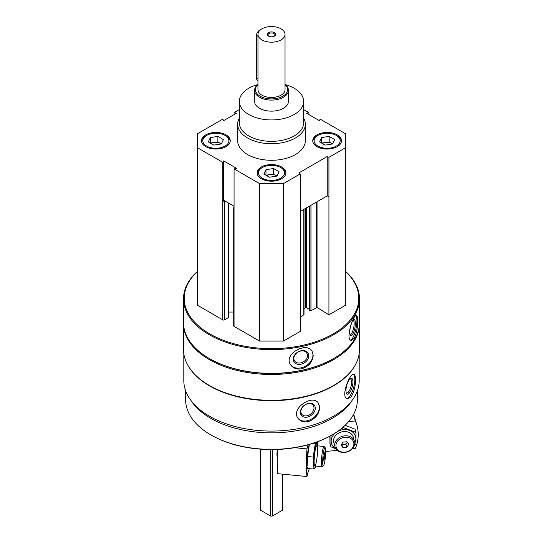 <?xml version="1.0" encoding="UTF-8"?>
<svg xmlns="http://www.w3.org/2000/svg" width="543" height="543" viewBox="0 0 543 543"><rect width="100%" height="100%" fill="white"/><g stroke="black" fill="none" stroke-linecap="round" stroke-linejoin="round"><path stroke-width="0.81" d="M205.695 146.624A14.383 8.301 0 0 0 221.368 148.422A14.383 8.301 0 0 0 230.246 140.752A14.383 8.301 0 0 0 215.863 132.451A14.383 8.301 0 0 0 201.48 140.752A14.383 8.301 0 0 0 205.695 146.624M316.963 146.624A14.383 8.301 0 0 0 332.642 148.422A14.383 8.301 0 0 0 341.52 140.752A14.383 8.301 0 0 0 327.137 132.451A14.383 8.301 0 0 0 312.754 140.752A14.383 8.301 0 0 0 316.963 146.624M303.652 118.075A33.842 19.541 180 0 1 305.342 124.171L305.342 140.752A33.842 19.541 180 0 1 271.5 160.287A33.842 19.541 180 0 1 237.658 140.752L237.658 124.171A33.842 19.541 180 0 1 239.348 118.075M303.652 109.577L308.933 112.625L306.388 113.148L319.311 120.607L320.214 119.141L345.681 133.843L345.681 147.662L328.929 157.327L327.246 156.513L298.799 172.939L300.218 173.909L283.466 183.582L259.534 183.582L234.067 168.88L236.612 168.357L223.689 160.898L222.786 162.364L197.319 147.662L197.319 133.843L222.786 119.141L223.689 120.607L236.612 113.148L234.067 112.625L239.348 109.577M261.332 178.742A14.383 8.301 0 0 0 277.005 180.547A14.383 8.301 0 0 0 285.883 172.871A14.383 8.301 0 0 0 271.5 164.57A14.383 8.301 0 0 0 257.117 172.871A14.383 8.301 0 0 0 261.332 178.742M300.218 173.909L300.218 331.406L283.466 341.079L259.534 341.079L234.053 326.363L234.053 208.24A1.188 0.686 180 0 1 233.7 207.759A1.188 0.686 180 0 1 234.053 207.277L234.067 207.263M222.786 201.738L223.689 200.272L225.365 201.236L224.476 201.745A1.188 0.686 180 0 1 222.806 201.745L222.786 162.364M345.681 271.67A87.308 50.411 180 0 1 328.332 336.517A87.308 50.411 180 0 1 214.668 336.517A87.308 50.411 180 0 1 197.319 271.67M228.535 203.068L228.535 317.248A1.188 0.686 180 0 1 228.189 317.73L224.476 319.875A1.188 0.686 180 0 1 222.806 319.875L197.319 305.159L197.319 147.662M345.681 147.662L345.681 305.159L328.929 314.831L317.044 307.474L317.044 201.779M309.191 309.924L310.026 310.684A0.679 0.394 180 0 0 310.983 310.684L317.044 307.474M309.089 309.245L306.374 307.684L306.374 207.935M304.005 308.499L305.417 307.684A0.679 0.394 180 0 1 306.374 307.684M304.005 209.306L304.005 314.553A0.679 0.394 180 0 1 303.802 314.831L303.802 209.422M300.218 316.902L303.802 314.831M234.053 326.363A1.188 0.686 180 0 1 233.7 325.881L233.7 207.759M233.7 312.049L228.535 312.049M359.195 353.669L359.195 380.453A87.694 50.628 180 0 1 271.5 431.081A87.694 50.628 180 0 1 183.805 380.453L183.805 353.669M355.027 365.473A87.694 50.628 180 0 1 271.5 400.686A87.694 50.628 180 0 1 187.973 365.473M350.975 397.014C353.955 392.29 355.468 386.548 355.502 379.788C355.509 376.509 354.993 374.684 353.961 374.317C349.855 372.396 340.115 397.68 347.364 398.827L350.975 397.014M308.56 421.504C315.422 418.843 319.128 414.2 319.671 407.562L318.144 402.811C311.926 393.872 289.806 409.341 298.399 418.762C300.856 421.578 304.243 422.488 308.56 421.504M345.681 271.486A87.986 50.798 180 0 1 359.486 298.806L359.486 322.569A87.986 50.798 180 0 1 333.714 358.489A87.986 50.798 180 0 1 209.286 358.489A87.986 50.798 180 0 1 183.514 322.569L183.514 298.806A87.986 50.798 180 0 1 197.319 271.486M359.486 298.806A87.986 50.798 180 0 1 271.5 349.604A87.986 50.798 180 0 1 183.514 298.806M354.179 338.425C356.534 333.558 357.688 327.748 357.661 320.994C357.674 317.648 357.28 315.843 356.48 315.578C353.31 314.105 344.961 339.891 351.26 340.413L354.179 338.425M301.596 368.785C308.736 366.477 312.605 362.025 313.202 355.414L312.076 351.253C306.666 341.214 283.046 354.233 290.607 364.787C293.016 368.249 296.682 369.579 301.596 368.785M333.714 358.489L333.239 358.767A87.308 50.411 180 0 1 209.761 358.767L209.286 358.489M359.48 323.119A87.986 50.798 180 0 1 359.486 323.676A87.986 50.798 180 0 1 271.5 374.473A87.986 50.798 180 0 1 183.514 323.676A87.986 50.798 180 0 1 183.52 323.119M359.486 323.676L359.486 349.509A87.986 50.798 180 0 1 333.714 385.428A87.986 50.798 180 0 1 209.286 385.428A87.986 50.798 180 0 1 183.514 349.509L183.514 323.676M333.714 385.428L333.239 385.706A87.308 50.411 180 0 1 209.761 385.706L209.286 385.428M352.04 400.483A85.875 49.576 180 0 1 271.5 432.859A85.875 49.576 180 0 1 190.96 400.483M357.375 390.716L357.375 399.797A85.875 49.576 180 0 1 332.221 434.855A85.875 49.576 180 0 1 210.779 434.855A85.875 49.576 180 0 1 185.625 399.797L185.625 390.716M332.221 434.855L331.624 435.201A85.027 49.087 180 0 1 211.376 435.201L210.779 434.855M355.862 315.727A12.693 3.543 -78.1 0 1 356.934 320.838A12.693 3.543 -78.1 0 1 350.588 340.094M355.407 323.261A8.233 2.301 -78.1 0 1 353.466 332.73A8.233 2.301 -78.1 0 1 350.316 335.296A8.233 2.301 -78.1 0 1 350.344 327.253A8.233 2.301 -78.1 0 1 353.554 319.881A8.233 2.301 -78.1 0 1 355.407 323.261M352.998 320.431A7.249 2.023 -78.1 0 1 353.16 320.438A7.249 2.023 -78.1 0 1 354.145 323.601A7.249 2.023 -78.1 0 1 352.774 331.074A7.249 2.023 -78.1 0 1 350.174 334.624A7.249 2.023 -78.1 0 1 350.031 334.569M311.913 351.009A12.693 9.74 -32.2 0 1 312.938 355A12.693 9.74 -32.2 0 1 303.856 366.973A12.693 9.74 -32.2 0 1 290.444 364.523M308.75 355.875A8.233 6.312 -32.2 0 1 297.15 364.136A8.233 6.312 -32.2 0 1 297.15 352.495A8.233 6.312 -32.2 0 1 308.75 355.875M307.487 355.536A7.249 5.559 -32.2 0 1 302.2 362.419A7.249 5.559 -32.2 0 1 294.55 360.837A7.249 5.559 -32.2 0 1 297.713 352.264A7.249 5.559 -32.2 0 1 306.809 353.106A7.249 5.559 -32.2 0 1 307.487 355.536M353.371 374.324A12.693 4.378 -74.9 0 1 354.803 379.605A12.693 4.378 -74.9 0 1 352.108 391.937A12.693 4.378 -74.9 0 1 346.726 398.542M352.923 381.933A8.233 2.837 -74.9 0 1 350.357 391.591A8.233 2.837 -74.9 0 1 346.441 393.363A8.233 2.837 -74.9 0 1 346.699 385.503A8.233 2.837 -74.9 0 1 350.425 378.58A8.233 2.837 -74.9 0 1 352.923 381.933M349.889 379.021A7.249 2.498 -74.9 0 1 350.432 379.007A7.249 2.498 -74.9 0 1 351.613 382.211A7.249 2.498 -74.9 0 1 349.896 389.657A7.249 2.498 -74.9 0 1 346.665 393.003A7.249 2.498 -74.9 0 1 346.203 392.711M317.933 402.567A12.693 9.394 -38.9 0 1 319.345 407.162A12.693 9.394 -38.9 0 1 311.105 419.318A12.693 9.394 -38.9 0 1 298.188 418.49M315.307 408.248A8.233 6.088 -38.9 0 1 304.114 417.078A8.233 6.088 -38.9 0 1 304.114 405.445A8.233 6.088 -38.9 0 1 315.307 408.248M313.997 407.976A7.249 5.362 -38.9 0 1 309.177 414.974A7.249 5.362 -38.9 0 1 301.793 414.295A7.249 5.362 -38.9 0 1 304.06 405.573A7.249 5.362 -38.9 0 1 313.067 405.187A7.249 5.362 -38.9 0 1 313.997 407.976M234.067 114.614L234.067 112.625M308.933 114.614L308.933 112.625M328.929 314.831L328.929 157.327M283.466 341.079L283.466 183.582M259.534 341.079L259.534 183.582M234.067 208.254L234.067 168.88M328.929 196.709L327.246 195.887L300.218 211.492M234.067 206.265L225.365 201.236M327.246 195.887L327.246 156.513M223.689 200.272L223.689 160.898M285.19 84.579A32.152 18.564 180 0 1 294.231 88.251A32.152 18.564 180 0 1 303.652 101.378A32.152 18.564 180 0 1 271.5 119.935A32.152 18.564 180 0 1 239.348 101.378A32.152 18.564 180 0 1 257.81 84.579M285.034 84.464A16.921 9.767 180 0 1 288.421 90.321L288.421 101.378A16.921 9.767 180 0 1 271.5 111.145A16.921 9.767 180 0 1 254.579 101.378L254.579 90.321A16.921 9.767 180 0 1 257.966 84.464M303.652 101.378L303.652 122.793A32.152 18.564 180 0 1 271.5 141.35A32.152 18.564 180 0 1 239.348 122.793L239.348 101.378M305.342 124.171A33.842 19.541 180 0 1 271.5 143.712A33.842 19.541 180 0 1 237.658 124.171M341.486 141.302A14.383 8.301 0 0 0 337.305 135.988L336.348 135.431A13.032 7.521 0 0 0 317.926 135.431A13.032 7.521 0 0 0 317.926 146.074A13.032 7.521 0 0 0 336.348 146.074A13.032 7.521 0 0 0 336.348 135.431M317.926 135.431L316.963 135.988A14.383 8.301 0 0 0 312.788 141.302M322.352 143.515A6.767 3.91 180 0 1 325.386 142.504A6.767 3.91 180 0 1 331.922 143.515A6.767 3.91 180 0 1 332.581 143.956M321.612 137.562L321.612 143.087L329.16 141.92L332.662 143.943L325.114 145.11L319.589 141.92L321.612 137.562L329.16 136.395L334.685 139.585L332.662 143.943M329.16 141.92L329.16 136.395M230.212 141.302A14.383 8.301 0 0 0 226.037 135.988L225.073 135.431A13.032 7.521 0 0 0 206.652 135.431A13.032 7.521 0 0 0 206.652 146.074A13.032 7.521 0 0 0 225.073 146.074A13.032 7.521 0 0 0 225.073 135.431M206.652 135.431L205.695 135.988A14.383 8.301 0 0 0 201.514 141.302M285.849 173.427A14.383 8.301 0 0 0 281.668 168.106L280.711 167.556A13.032 7.521 0 0 0 262.289 167.556A13.032 7.521 0 0 0 262.289 178.192A13.032 7.521 0 0 0 280.711 178.192A13.032 7.521 0 0 0 280.711 167.556M262.289 167.556L261.332 168.106A14.383 8.301 0 0 0 257.151 173.427M211.078 143.515A6.767 3.91 180 0 1 214.112 142.504A6.767 3.91 180 0 1 220.648 143.515A6.767 3.91 180 0 1 221.306 143.956M210.338 137.562L210.338 143.087L217.886 141.92L221.388 143.943L213.84 145.11L208.315 141.92L210.338 137.562L217.886 136.395L223.411 139.585L221.388 143.943M217.886 141.92L217.886 136.395M266.715 175.633A6.767 3.91 180 0 1 269.749 174.622A6.767 3.91 180 0 1 276.285 175.633A6.767 3.91 180 0 1 276.944 176.075M265.975 169.681L265.975 175.206L273.523 174.038L277.025 176.061L269.477 177.228L263.952 174.038L265.975 169.681L273.523 168.513L279.048 171.703L277.025 176.061M273.523 174.038L273.523 168.513M308.159 444.778L306.951 448.905A50.764 6.91 95.6 0 0 306.951 476.537L277.751 473.686A50.764 6.91 -84.4 0 1 277.575 449.455M309.259 468.65L308.241 472.118A3.048 0.414 95.6 0 0 308.186 472.084A3.048 0.414 95.6 0 0 307.542 474.521L306.951 476.537M294.72 447.71L306.951 448.905M325.209 447.724L324.307 446.604A10.154 1.385 95.6 0 0 324.123 446.489A10.154 1.385 95.6 0 0 322.366 451.857A10.154 1.385 95.6 0 0 321.442 462.371A10.154 1.385 95.6 0 0 322.148 466.695A10.154 1.385 95.6 0 0 322.352 466.62L323.452 465.697A9.116 1.242 95.6 0 0 325.4 456.812A9.116 1.242 95.6 0 0 325.209 447.724A9.116 1.242 95.6 0 0 323.56 451.898A9.116 1.242 95.6 0 0 322.644 461.883A9.116 1.242 95.6 0 0 323.452 465.697M324.49 458.346L323.838 460.573L323.513 458.916L324.49 452.821L324.49 458.346L323.567 458.258M324.028 454.389L324.816 454.471M309.32 444.452A12.523 1.704 95.6 0 0 307.06 462.358A12.523 1.704 95.6 0 0 307.229 465.84L307.596 456.527L309.347 444.513M317.798 445.871A12.523 1.704 95.6 0 0 317.736 445.267L317.37 442.62L315.259 443.862L313.141 457.063L313.141 469.03L307.596 468.487L307.379 466.987M317.736 445.267A12.523 1.704 95.6 0 0 317.628 444.595A12.523 1.704 95.6 0 0 315.279 447.846A12.523 1.704 95.6 0 0 313.732 463.009A12.523 1.704 95.6 0 0 315.646 466.661A12.523 1.704 95.6 0 0 315.829 466.084M313.141 469.03L315.259 467.788M314.125 461.659A10.154 1.385 95.6 0 0 314.655 465.867A10.154 1.385 95.6 0 0 317.193 456.011A10.154 1.385 95.6 0 0 316.61 445.851A10.154 1.385 95.6 0 0 314.125 461.659M317.37 442.62L315.632 442.45M313.141 457.063L307.596 456.527M315.259 443.862L312.266 443.57M352.231 448.891L355.366 448.586A50.764 40.868 163.7 0 0 356.887 425.108A50.764 40.868 163.7 0 0 355.366 420.954L348.613 421.612M337.264 450.351L325.685 451.484M355.366 420.954L353.486 414.547M354.762 443.142A10.154 8.172 163.7 0 0 354.491 441.262A10.154 8.172 163.7 0 0 342.45 436.273A10.154 8.172 163.7 0 0 335.004 446.97A10.154 8.172 163.7 0 0 345.905 452.238A10.154 8.172 163.7 0 0 354.762 443.142M353.907 443.828A9.116 7.337 163.7 0 0 340.427 438.703A9.116 7.337 163.7 0 0 340.427 451.593A9.116 7.337 163.7 0 0 353.907 443.828M342.993 442.131L346.848 441.758L348.776 444.33L346.848 447.283L342.993 447.656L341.072 445.084L342.993 442.131M341.683 444.147L342.993 447.656M342.151 444.771L346 444.391L346.848 447.283M346 444.391L347.316 442.382M341.798 443.964A3.299 2.654 163.7 0 0 347.208 442.24M345.192 425.25L354.993 429.16L355.93 432.364L343.414 427.599L338.852 430.558M330.925 435.601L330.904 446.774L329.968 443.57L329.879 436.178M335.818 432.649A12.523 10.079 163.7 0 0 332.818 446.047A12.523 10.079 163.7 0 0 335.723 448.586M354.755 443.013A12.523 10.079 163.7 0 0 355.855 438.683A12.523 10.079 163.7 0 0 349.624 430.409A12.523 10.079 163.7 0 0 337.21 431.712M330.904 446.774L335.968 448.952M354.409 445.348L355.93 444.33L355.93 432.364M353.52 438.914A10.154 8.172 163.7 0 0 341.011 432.106A10.154 8.172 163.7 0 0 334.746 444.751M343.414 427.599L343.251 427.036M285.034 34.372L285.034 89.636A13.534 7.812 180 0 1 271.5 97.448A13.534 7.812 180 0 1 257.966 89.636L257.966 34.372A13.534 7.812 180 0 1 266.321 27.15A13.534 7.812 180 0 1 281.07 28.847A13.534 7.812 180 0 1 285.034 34.372A13.534 7.812 180 0 1 271.5 42.184A13.534 7.812 180 0 1 257.966 34.372M282.767 474.175L282.767 509.633A1.69 0.977 180 0 1 282.265 510.325L272.695 515.85A1.69 0.977 180 0 1 270.305 515.85L260.735 510.325A1.69 0.977 180 0 1 260.233 509.633L260.233 449.142M274.493 32.641A4.229 2.443 180 0 1 274.493 36.096A4.229 2.443 180 0 1 268.507 36.096A4.229 2.443 180 0 1 268.507 32.641A4.229 2.443 180 0 1 274.493 32.641M285.034 84.627A16.073 9.279 180 0 1 282.021 96.647A16.073 9.279 180 0 1 260.979 96.647A16.073 9.279 180 0 1 257.966 84.627M288.421 90.321A16.921 9.767 180 0 1 271.5 100.095A16.921 9.767 180 0 1 254.579 90.321M260.436 29.865A4.229 2.443 120 0 0 256.547 35.404L256.547 78.233A4.229 2.443 120 0 0 257.423 80.174L257.966 80.486M268.792 36.245A3.496 2.016 180 0 1 268.004 34.969A3.496 2.016 180 0 1 270.163 33.103A3.496 2.016 180 0 1 273.971 33.544A3.496 2.016 180 0 1 274.996 34.969A3.496 2.016 180 0 1 274.208 36.245M222.806 319.875L222.806 201.745M224.476 319.875L224.476 201.745M316.555 307.467L316.555 202.057M310.983 310.684L310.983 205.274M310.026 310.684L310.026 205.831M309.191 310.202L309.191 206.313M305.417 307.684L305.417 208.492M228.189 317.73L228.189 202.865M276.937 454.45A4.039 0.55 -84.4 0 1 277.459 449.455M270.305 515.85L270.305 449.57M272.695 515.85L272.695 449.57M260.735 510.325L260.735 449.183M282.265 510.325L282.265 474.127M257.966 36.225L256.547 35.404M257.966 79.054L256.547 78.233M309.089 310.067L309.089 206.367M306.469 465.168L307.168 465.236M314.831 465.982L322.148 466.695M308.119 444.927L309.137 445.029M316.807 445.776L324.123 446.489M277.446 449.455L276.93 454.532C277.005 456.514 277.29 457.355 277.785 457.057M315.646 466.661L315.225 467.917M356.887 425.108L353.683 414.166"/></g></svg>
